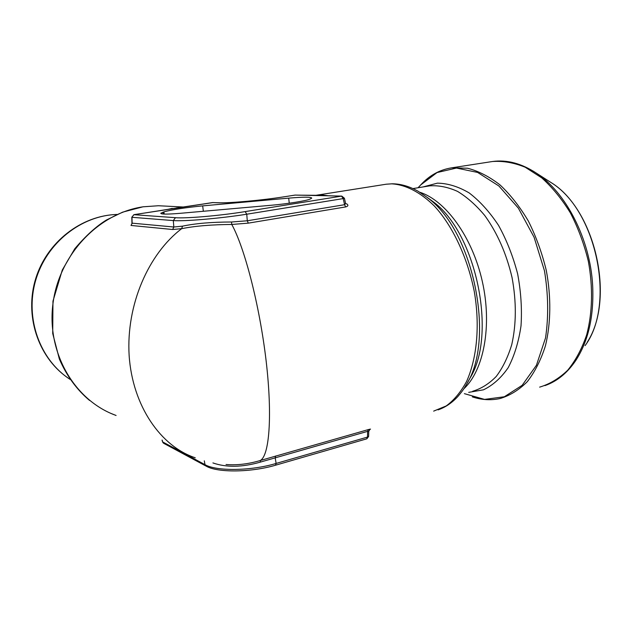 <?xml version="1.0" encoding="UTF-8"?>
<svg xmlns="http://www.w3.org/2000/svg" width="632" height="632" viewBox="0 0 632 632"><rect width="100%" height="100%" fill="white"/><g stroke="black" fill="none" stroke-linecap="round" stroke-linejoin="round"><path stroke-width="0.95" d="M183.343 207.012L158.458 205.74L143.164 206.798C98.734 213.182 58.966 254.593 52.93 303.945C46.539 352.98 74.9 400.775 116.027 415.429M164.328 209.927L179.551 207.557M195.256 457.781C161.065 446.516 132.507 406.329 129.133 355.468C126.052 304.648 148.623 253.716 181.684 228.673L172.647 229.503L131.014 225.45L131.851 223.696M131.811 217.171L134.016 214.659L213.126 202.548M300.635 195.185L335.718 195.975M202.675 205.882L288.698 198.14C303.336 196.9 311.023 196.884 311.766 198.093L310.193 199.033C306.512 200.81 287.568 203.852 271.041 205.282L180.499 213.292C167.472 214.374 160.899 214.359 160.781 213.253L163.909 211.878C172.331 209.587 185.255 207.588 202.675 205.882L203.346 211.27M433.663 411.124L446.216 405.934C454.068 400.182 460.878 391.982 466.645 381.333C476.947 358.281 480.13 325.44 474.277 291.502C467.53 257.643 452.781 226.035 434.421 206.103C420.438 192.215 405.641 184.623 391.643 183.841L386.184 184.22L316.095 195.288M328.498 195.778L321.498 194.948L316.371 195.249M345.562 203.322L344.574 204.705L345.657 206.933C348.169 206.237 348.556 205.218 346.794 203.891L345.688 203.733M345.657 206.933L248.313 223.143L231.778 224.463C244.473 247.428 259.507 304.64 266.143 360.967C272.661 417.152 269.161 456.162 260.202 460.538L368.274 429.61C370.85 428.946 371.213 428.938 369.365 429.57M231.517 222.006L231.778 224.463C211.649 224.597 194.948 226.003 181.684 228.673L182.498 226.161C195.501 223.42 211.846 222.03 231.517 222.006L247.278 220.781L344.574 204.705L343.2 198.59L344.401 198.179L345.459 202.872M226.043 464.504C237.008 465.381 248.4 464.054 260.202 460.538L260.423 462.095C242.214 467.356 226.375 467.625 212.913 462.924M131.014 225.45L132.12 223.159L173.84 227.007L182.498 226.161M133.842 214.69L175.483 217.692C185.966 218.633 220.244 215.678 245.177 211.602L341.525 196.125L343.2 198.59L246.757 214.216C220.465 218.419 184.275 221.508 173.302 220.576L131.985 217.297L132.12 223.159M162.037 440.077L162.645 441.926L204.997 464.646C216.302 471.425 251.307 470.982 276.113 463.438L367.492 437.083L367.634 431.348L260.423 462.095M172.26 208.394L168.373 209.271M168.965 209.176L174.077 208.497M177.189 207.904L177.734 207.825M316.111 195.335L319.508 195.28L317.485 195.588M323.647 195.58L324.666 195.628M321.498 194.948L316 195.335M368.274 429.61L367.634 431.348L368.74 431.522M300.429 195.201L295.128 195.083L284.542 196.742C261.537 200.399 228.705 203.338 217.898 202.769L212.51 202.588M344.424 198.274L341.809 196.102L335.505 195.991M275.489 465.231C251.354 472.381 217.993 472.878 206.316 466.234L204.997 464.646L204.302 460.823M162.195 440.156L162.645 441.926L163.893 443.411L205.835 465.974M275.718 455.956L275.197 457.734L276.113 463.438L275.505 465.223M172.647 229.503L173.84 227.007L173.302 220.576L175.483 217.692M245.177 211.602L246.757 214.216L247.278 220.781L248.313 223.143M164.194 214.074L163.909 211.878M162.961 212.178L163.206 214.019M289.258 203.22L288.698 198.14M143.788 213.15L168.317 209.303M177.371 207.881L203.251 204.01M300.8 195.185L316.553 195.32M323.702 195.588L336.137 196.007M300.714 195.177L295.784 195.098M284.542 196.742L294.915 195.114M217.898 202.769L218.206 202.746C228.745 203.314 261.585 200.384 284.447 196.742L284.337 196.773M203.314 203.994L212.597 202.564L218.348 202.754M366.829 438.813L368.622 436.451L367.492 437.083L366.734 438.837L275.568 465.207M427.532 197.769C472.847 229.985 495.686 338.523 466.566 384.256M427.461 197.611L432.691 201.395C476.038 232.197 497.55 335 469.75 378.505L466.534 384.335C464.038 388.309 464.449 388.696 457.789 396.588C451.888 402.94 445.315 407.371 438.063 409.884M419.79 192.246C445.607 200.447 472.365 236.953 482.311 281.422C492.336 325.867 483.733 370.455 463.769 388.87M412.941 188.589L429.713 185.855C438.703 185.239 447.969 187.088 457.521 191.385C467.04 197.121 476.109 205.163 484.736 215.496C497.313 232.924 506.422 253.614 512.054 277.567C516.486 301.725 516.391 324.082 511.754 344.614C507.931 357.199 502.764 367.808 496.246 376.443C489.129 383.75 481.276 388.688 472.689 391.248M422.958 186.961L437.391 183.154C447.772 183.32 458.358 186.566 469.157 192.918C479.791 201.039 489.579 211.854 498.529 225.371C506.69 240.152 513.05 256.308 517.632 273.838C520.966 291.636 522.103 308.961 521.021 325.812C518.674 341.849 514.401 355.792 508.207 367.642C501.097 377.944 492.849 385.33 483.472 389.818L468.699 392.361M464.386 393.649L484.531 399.4L504.328 396.77L522.174 385.307L536.418 365.296L545.527 337.954C548.679 316.695 548.323 294.299 544.46 270.773L534.095 237.269L518.359 208.141L498.893 185.99L477.626 172.433L456.462 168.057L437.06 172.552L420.707 184.931C429.389 175.404 439.761 169.692 451.841 167.804L467.53 168.231C478.424 171.027 489.231 176.573 499.952 184.852C510.387 194.656 519.844 206.719 528.344 221.034C536.031 236.392 542.011 252.84 546.277 270.385C551.27 296.953 550.907 323.3 545.432 345.815C540.913 359.979 534.87 371.932 527.301 381.665C519.054 389.928 509.992 395.545 500.125 398.523C490.93 400.522 481.655 399.977 472.309 396.872M539.633 387.132C549.801 384.074 559.162 378.434 567.71 370.226C575.578 360.58 581.89 348.801 586.662 334.873C592.5 312.761 593.132 286.983 588.289 261.048C584.094 243.936 578.138 227.907 570.412 212.96C561.856 199.041 552.273 187.325 541.679 177.821L525.232 167.243C514.006 162.661 503.072 160.757 492.423 161.516L491.072 161.729M533.06 171.027L536.434 173.184C565.94 192.389 590.154 239.149 592.642 285.285C594.096 315.976 588.432 341.098 575.665 360.659C567.181 373.133 556.934 381.452 544.926 385.615M547.96 180.57L550.97 182.498C596.339 209.785 616.105 304.221 585.098 345.609M66.818 377.13C37.683 356.314 24.34 314.933 35.755 278.443C47.052 241.922 81.449 215.393 117.086 214.453C81.299 215.409 46.349 242.901 35.605 280.608C24.719 318.275 39.942 360.074 70.192 379.445M335.782 195.967L341.809 196.102M316.632 195.32L316.087 195.335M131.93 222.432L131.811 217.203L133.945 214.659L143.851 213.134M131.938 222.97L132.096 223.641M178.564 207.707L176.225 207.96L178.564 207.707M162.487 441.815L163.419 443.151M368.622 436.451L368.733 431.996M367.863 430.013L369.894 429.412L368.733 431.474M432.691 201.395L427.374 197.547M418.076 187.751L420.707 184.931M587.207 342.26C615.623 298.928 595.233 209.429 550.97 182.498L536.434 173.184C521.542 163.404 506.872 159.517 492.423 161.516L451.841 167.804M386.168 184.212L392.211 183.794C400.688 183.841 409.283 186.306 417.989 191.18L427.422 197.587M89.554 400.435C76.741 389.652 66.668 375.843 59.353 359.008L52.717 333.498L52.962 301.18L62.307 269.983L74.742 248.803C85.628 235.941 96.159 226.359 106.35 220.055L122.648 212.147L143.014 206.798L158.435 205.74M116.083 415.485L111.003 413.439"/></g></svg>
